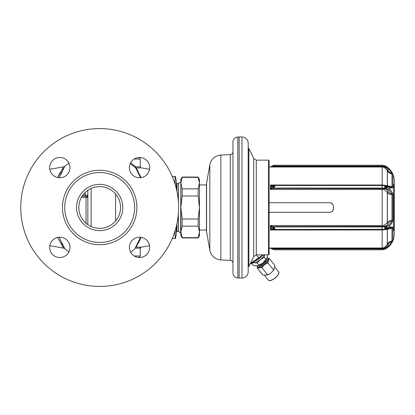 <?xml version="1.0" encoding="UTF-8"?>
<svg xmlns="http://www.w3.org/2000/svg" width="415" height="415" viewBox="0 0 415 415"><rect width="100%" height="100%" fill="white"/><g stroke="black" fill="none" stroke-linecap="round" stroke-linejoin="round"><path stroke-width="0.62" d="M263.364 254.857L259.328 258.244L251.07 263.696L250.162 263.914M268.531 160.143L256.288 160.143L256.288 254.857L268.531 254.857L269.091 254.291L269.091 160.709L268.531 160.143L268.531 254.857M239.154 278.024L239.154 136.976L237.811 137.033L237.811 277.967L241.976 278.024A6.199 6.199 0 0 0 248.175 271.825L248.175 267.027L248.865 266.326A121.777 121.777 0 0 0 253.705 256.543L253.705 158.457A121.777 121.777 0 0 0 248.865 148.674L248.865 266.326M248.865 148.674L248.175 147.973L248.175 143.175L248.175 271.825M239.154 136.976L241.976 136.976A6.199 6.199 0 0 1 248.175 143.175M237.811 137.033A5.073 5.073 0 0 0 232.955 142.101L232.955 272.899A5.073 5.073 0 0 0 237.811 277.967M232.955 142.101L232.955 156.647M232.955 258.353L232.955 272.899M232.955 151.766A2.817 2.817 0 0 1 230.284 154.577L220.863 155.075A11.838 11.838 0 0 0 209.824 164.838L206.587 183.197A8.456 8.456 0 0 0 206.457 184.665L206.457 230.335A8.456 8.456 0 0 0 206.587 231.803L209.824 250.162A11.838 11.838 0 0 0 220.863 259.925L230.284 260.423A2.817 2.817 0 0 1 232.955 263.235M199.465 230.05L206.457 230.05M199.465 184.95L206.457 184.95M182.164 177.34L180.862 183.088L180.862 179.311L182.164 177.055L182.164 177.34L198.163 177.34L198.163 177.055L199.465 179.311L199.465 183.088L198.163 188.835L198.163 195.999L199.465 207.5L198.163 219.001L198.163 226.165L199.465 231.912L198.163 237.66L182.164 237.66L182.164 237.945L180.862 235.689L180.862 231.912L182.164 237.66L181.64 236.332M182.164 226.165L182.164 219.001L180.862 207.5L182.164 195.999L182.164 188.835L180.862 183.088L180.862 231.912L182.164 226.165L198.163 226.165M181.184 234.724L180.992 233.718M198.163 177.34L199.465 183.088L199.465 235.689L198.163 237.945L198.686 236.332M199.148 234.724L199.335 233.718M182.164 188.835L198.163 188.835M182.164 195.999L198.163 195.999M182.164 219.001L198.163 219.001M269.091 202.707L329.982 202.707C332.031 202.909 333.162 204.035 333.364 206.089L332.903 204.388M332.462 203.796L330.802 202.811M331.575 211.894L332.887 210.633M332.903 210.613L333.364 208.911C333.162 210.965 332.031 212.091 329.982 212.293L269.091 212.293M333.24 209.808L332.955 210.514M332.374 211.302L331.87 211.712M331.533 211.915L330.117 212.288M330.786 202.805L331.533 203.085M331.87 203.288L332.374 203.698M332.955 204.486L333.24 205.192M333.364 206.089L333.364 208.911M271.939 248.326L382.179 248.569L382.179 248.009L270.445 248.009L271.939 248.326A1.126 0.643 132.2 0 1 271.192 248.357L269.091 248.092M271.939 226.294L273.361 226.948L274.922 228.639L273.361 229.485L271.939 229.531A1.126 0.861 -109.8 0 1 271.192 228.888L271.192 226.969L274.922 228.639L271.192 228.888L270.445 229.988L270.445 225.521L271.939 226.294L271.192 226.969L270.445 225.521L382.179 225.521L384.155 225.34L387.377 222.627C388.196 221.122 389.737 220.375 391.993 220.396L391.993 194.604L391.615 193.618C389.939 193.551 388.803 192.882 388.201 191.606L388.139 191.471C387.397 189.951 386.137 189.001 384.352 188.612L272.603 188.415L271.939 188.706L271.192 188.031L271.192 186.112L274.922 186.361L272.022 187.383L271.192 188.031L270.445 189.479L270.445 185.012L271.939 185.469A1.126 0.861 109.8 0 0 271.192 186.112L270.445 185.012L382.179 185.012L387.309 185.666L391.993 186.843L391.993 173.947L391.615 173.33C390.282 170.684 388.445 168.609 386.111 167.105L384.726 165.673L382.179 165.217L382.179 166.062L273.361 166.062L271.939 166.674A1.126 0.643 -132.2 0 0 271.192 166.643L274.922 165.217L273.361 166.062L272.966 165.569L274.922 165.217L272.966 165.569L270.445 166.991L269.091 166.908M388.29 168.002L389.877 169.564M391.272 171.359L392.626 173.797M391.267 191.128L392.419 192.814A1.126 0.607 -29 0 1 391.615 193.618C390.282 191.294 388.445 189.614 386.111 188.571L384.778 186.807L384.778 186.402L386.111 186.034L391.615 187.217A1.126 1.022 103.7 0 1 391.687 187.227A1.126 1.022 -76.3 0 1 392.419 188.037L392.927 187.258L392.927 174.627A1.126 1.115 -0 0 0 391.993 173.947C389.737 173.589 388.196 172.458 387.377 170.56L384.155 167.349L382.179 166.991L270.445 166.991L271.939 166.674M272.022 227.617A1.126 0.322 121.2 0 1 272.603 226.585L384.352 226.388C386.137 225.999 387.397 225.049 388.139 223.529L388.201 223.395C388.803 222.118 389.939 221.449 391.615 221.382L391.993 220.396A1.126 0.431 0 0 0 392.927 220.132L392.419 222.186L392.927 220.132L392.927 194.868A1.126 0.431 -0 0 0 391.993 194.604C389.737 194.625 388.196 193.878 387.377 192.373L384.155 189.66L382.179 189.479L270.445 189.479L271.939 188.706M270.445 248.092L272.022 248.974A1.126 0.322 121.2 0 0 272.603 248.569L273.361 248.938L382.179 248.938L382.179 248.569L384.352 248.175C386.137 247.449 387.397 246.23 388.139 244.528L388.201 244.378C388.803 242.946 389.939 242.044 391.615 241.67L391.993 241.053L391.993 228.157L391.615 227.783A1.126 1.022 -103.7 0 0 391.687 227.773L386.126 228.961A1.126 0.597 -101.2 0 1 386.111 228.966L384.778 228.598A1.691 0.519 79.2 0 1 384.498 229.272L391.615 227.783L391.993 228.157L391.615 227.783L391.993 228.157L387.377 229.319L382.179 229.988L382.179 248.009L384.155 247.651L387.377 244.44C388.196 242.542 389.737 241.411 391.993 241.053A1.126 1.115 -0 0 0 392.927 240.373L392.419 241.649L392.927 240.373L392.927 227.742L392.419 226.964L384.881 228.447L386.521 227.477C389.026 226.372 390.992 224.608 392.419 222.186L390.209 225.018A86.823 86.823 0 0 1 389.618 227.674M272.043 248.99L274.922 249.783L382.179 249.783L382.179 248.938A6.484 6.484 0 0 0 384.482 248.512L386.111 247.895C388.45 246.391 390.282 244.316 391.615 241.67A1.126 0.415 26 0 0 392.419 241.649C390.992 244.477 389.026 246.702 386.521 248.315C389.026 246.702 390.992 244.477 392.419 241.649M272.935 249.42L272.484 249.228M272.966 165.569L273.241 165.476M272.966 249.431L273.361 248.938L274.922 249.783L271.192 248.372M388.139 244.528A1.126 0.431 23.3 0 0 387.309 244.591L387.309 229.334A1.126 1.043 -104.2 0 1 387.792 228.629M392.004 187.917L391.397 187.756M392.927 220.132L392.927 194.868L392.621 193.234M392.798 193.795L392.886 194.267M391.615 187.217L391.993 186.843A1.126 0.69 0 0 1 392.927 187.258L392.927 187.284M384.155 167.349L384.352 166.825L382.179 166.431L382.179 166.062A6.484 6.484 0 0 1 384.482 166.488L384.352 166.825C386.137 167.551 387.397 168.77 388.139 170.472L388.201 170.622C388.803 172.054 389.939 172.956 391.615 173.33A1.126 0.415 -26 0 1 392.419 173.351L392.927 174.627L392.927 187.258L392.419 188.037L384.881 186.553L386.521 187.523C389.026 188.628 390.992 190.392 392.419 192.814M384.155 247.651L384.726 249.327A1.126 1.126 63.9 0 0 384.835 249.28A16.937 16.937 0 0 0 394.25 234.102L394.25 180.899A16.937 16.937 0 0 0 384.835 165.72L385.82 166.254M386.521 248.315L384.881 249.254L386.521 248.315L386.111 247.895L384.835 249.28L382.179 249.783M392.906 227.436L392.927 227.71M384.83 165.72L384.726 165.673A1.126 1.126 116.1 0 1 384.835 165.72L384.482 166.488L386.111 167.105L386.521 166.685L384.881 165.746M392.419 173.351C390.992 170.524 389.026 168.298 386.521 166.685M394.25 234.102L394.25 180.899M388.139 170.472A1.126 0.431 -23.3 0 1 387.309 170.409L387.309 185.666A1.126 1.043 104.2 0 0 387.792 186.371M271.939 185.469L382.179 185.515L382.179 166.431L272.603 166.431A1.126 0.322 -121.2 0 0 272.022 166.026M386.521 186.662A1.126 0.597 101.2 0 0 386.132 186.039L386.111 186.034A1.126 0.597 101.2 0 1 386.132 186.039L391.682 187.227A1.126 1.022 103.7 0 1 392.419 188.037M386.064 186.024L382.179 185.515A6.484 3.242 0 0 1 384.482 185.723A1.691 0.519 100.8 0 1 384.498 185.728A1.691 0.519 100.8 0 1 384.778 186.402L384.881 186.553M382.179 185.515L382.179 188.052A6.484 3.242 0 0 1 384.482 188.26A1.691 0.519 100.8 0 0 384.778 186.807L384.881 186.693M388.139 191.471A1.126 0.612 -25.8 0 0 387.309 192.244L387.309 222.756A1.126 0.612 25.8 0 0 388.139 223.529M384.881 228.447L386.111 226.429C388.45 225.387 390.282 223.706 391.615 221.382A1.126 0.607 28.9 0 1 392.419 222.186M384.155 225.34A1.126 0.342 79.5 0 0 384.352 226.388L384.482 226.74A1.691 0.519 79.2 0 1 384.778 228.193L384.881 228.307M391.687 227.773A1.126 1.022 -103.7 0 0 392.419 226.964A1.126 1.022 76.3 0 1 391.687 227.773L391.646 227.778M391.993 228.157A1.126 0.69 -0 0 0 392.927 227.742L392.927 240.373M271.939 229.531L270.445 229.988L382.179 229.988L382.179 229.485A6.484 3.242 0 0 0 384.482 229.277A1.691 0.519 79.2 0 0 384.498 229.272L273.361 229.485A1.126 0.446 -90 0 1 272.966 228.898M273.361 229.485L272.603 229.485A1.126 0.648 -90 0 1 272.022 228.857M272.022 186.143A1.126 0.648 90 0 1 272.603 185.515L273.361 185.515L274.922 186.361L273.361 188.052L382.179 188.052L382.179 226.948L273.361 226.948L272.966 228.032M272.966 186.968L273.361 188.052L272.603 188.415A1.126 0.322 -121.2 0 1 272.022 187.383M273.361 185.515L272.603 185.515L273.361 185.515A1.126 0.446 90 0 0 272.966 186.102M393.685 184.385L394.25 184.385L394.25 230.616L393.685 230.616L393.685 184.385L393.685 230.616M389.618 187.326A86.823 86.823 0 0 1 390.209 189.982M99.678 128.572A78.928 78.928 0 0 1 178.606 207.5A78.928 78.928 0 0 1 99.678 286.428A78.928 78.928 0 0 1 20.75 207.5A78.928 78.928 0 0 1 99.678 128.572M139.544 237.219A10.147 10.147 0 0 1 149.691 247.366A10.147 10.147 0 0 1 139.544 257.513A10.147 10.147 0 0 1 129.397 247.366A10.147 10.147 0 0 1 139.544 237.219M139.544 157.487A10.147 10.147 0 0 1 149.691 167.634A10.147 10.147 0 0 1 139.544 177.781A10.147 10.147 0 0 1 129.397 167.634A10.147 10.147 0 0 1 139.544 157.487M59.812 157.487A10.147 10.147 0 0 1 69.964 167.634A10.147 10.147 0 0 1 59.812 177.781A10.147 10.147 0 0 1 49.665 167.634A10.147 10.147 0 0 1 59.812 157.487M59.812 237.219A10.147 10.147 0 0 1 69.964 247.366A10.147 10.147 0 0 1 59.812 257.513A10.147 10.147 0 0 1 49.665 247.366A10.147 10.147 0 0 1 59.812 237.219M99.678 172.547A34.953 34.953 0 0 1 134.631 207.5A34.953 34.953 0 0 1 99.678 242.453A34.953 34.953 0 0 1 64.724 207.5A34.953 34.953 0 0 1 99.678 172.547M99.678 184.385A23.116 23.116 0 0 1 122.793 207.5A23.116 23.116 0 0 1 99.678 230.616A23.116 23.116 0 0 1 76.562 207.5A23.116 23.116 0 0 1 99.678 184.385M99.678 186.641A20.859 20.859 0 0 1 120.537 207.5A20.859 20.859 0 0 1 99.678 228.359A20.859 20.859 0 0 1 78.819 207.5A20.859 20.859 0 0 1 99.678 186.641M68.916 251.853L64.865 248.751L59.07 237.245M61.669 171.919L59.07 177.755L64.854 166.27M63.557 168.412L62.753 169.844M61.679 243.102L62.753 245.151M63.568 246.603L64.854 248.735M135.295 247.496L135.565 247.278A1.126 1.079 -148.7 0 1 136.12 247.029L141.204 247.179L140.27 248.295A1.126 1.126 -21.6 0 1 141.204 247.179L149.556 245.711M130.196 163.681L135.565 167.722L140.529 177.734M140.529 237.266L135.565 247.278L135.7 248.108L140.275 248.201M138.428 243.008L141.11 237.339L136.12 247.029A1.126 0.617 88.4 0 0 135.7 248.108L130.678 252.304L135.7 248.108M138.428 171.992L136.701 168.921M130.678 162.696L135.7 166.892A1.126 0.508 129.5 0 0 135.565 167.722A1.126 1.079 148.7 0 0 136.12 167.971L139.15 167.956M149.556 169.289L141.204 167.821L136.12 167.971L141.11 177.662M134.19 159.018L140.27 159.018L140.27 166.706L135.7 166.892L134.491 165.813M136.722 157.887C139.912 157.887 139.912 157.887 136.722 157.887M136.722 257.113C139.912 257.113 139.912 257.113 136.722 257.113M82.907 195.097L87.84 195.102A1.126 1.126 180 0 1 86.709 196.222L82.129 196.222L86.709 196.222L87.84 197.353L87.84 224.676M87.84 190.324L87.84 207.5L87.84 190.324M87.84 195.372L87.84 195.719M87.84 196.196L87.84 196.762M68.916 163.147L64.865 166.249A2.817 2.817 -119.3 0 1 63.537 166.872L63.438 167.017M60.17 172.401L57.649 177.547L63.537 166.872L49.8 169.289M64.865 248.751A2.817 2.817 -60.8 0 0 63.537 248.129L57.649 237.453M63.537 248.129L49.8 245.711M180.862 232.872L178.294 231.518L176.915 231.518A0.565 0.565 0 0 0 176.349 232.078M180.862 182.128L180.634 232.872M180.634 182.128L178.294 183.482L178.294 200.466M178.294 214.534L178.294 231.518M178.294 183.482L176.915 183.482L176.915 191.248M176.349 182.922A0.565 0.565 0 0 0 176.915 183.482M174.227 181.568L175.063 181.568L175.063 176.494L175.462 176.494L176.349 181.542L176.349 188.768M176.349 226.232L176.349 233.458L175.462 238.506L172.261 238.506M175.063 176.494L172.261 176.494M175.462 238.506L175.063 238.506L175.063 233.432L174.227 233.432M175.063 181.568L175.265 184.784M175.265 230.216L175.063 233.432M178.388 231.575L178.388 213.341M178.388 201.659L178.388 183.425M255.811 260.568A7.61 3.118 -39 0 0 259.297 258.374A7.61 3.118 -39 0 0 259.956 257.814M258.177 265.59A5.483 2.246 -39 0 0 258.353 265.932A5.483 2.246 141 0 0 264.028 264.231A5.483 2.246 141 0 0 266.881 259.033A5.483 2.246 -39 0 0 266.586 258.789M266.067 259.583A4.736 1.94 141 0 1 263.406 263.458A4.736 1.94 141 0 1 259.059 265.247M251.625 263.38L253.404 265.579L256.636 265.901L258.976 265.232L257.201 263.032L254.006 262.705L251.625 263.328M267.561 254.857L267.213 257.352L266.331 259.183A7.895 3.232 141 0 1 262.98 262.82L262.871 262.908A7.895 3.232 141 0 1 258.612 265.424L258.265 265.559M262.871 262.908L258.976 265.232M266.534 258.872L262.98 262.82M266.067 259.5L264.288 257.3L260.34 259.666L257.201 263.032M264.469 254.857L264.288 257.3M264.365 254.857A7.895 3.232 141 0 1 260.34 259.666A7.895 3.232 141 0 1 254.006 262.705A7.895 3.232 141 0 1 252.792 262.555M260.781 257.201A7.895 3.232 141 0 1 255.189 260.973M258.872 265.325A4.83 1.976 -39 0 0 263.484 263.556A4.83 1.976 -39 0 0 266.181 259.417M266.938 258.114A6.599 2.703 141 0 1 267.96 258.602A6.599 2.703 141 0 1 264.531 264.853A6.599 2.703 141 0 1 257.705 266.897A6.599 2.703 141 0 1 257.44 265.792M266.954 258.083L269.148 258.369L267.877 262.892C265.439 263.94 263.452 265.548 261.917 267.717L257.227 268.007L257.409 265.802M269.148 258.369L274.906 265.491L273.635 270.015C272.1 272.183 270.113 273.786 267.675 274.834L262.986 275.129L257.227 268.007M267.877 262.892L273.635 270.015M274.03 269.485L273.848 269.776A6.599 2.703 141 0 1 267.395 274.989L267.073 275.109M261.917 267.717L267.675 274.834M274.823 267.089L278.538 271.68A6.599 2.703 141 0 1 275.104 277.931A6.599 2.703 141 0 1 268.277 279.975L264.562 275.384M393.685 184.665L394.027 184.665L394.027 230.335L393.685 230.335M259.328 258.244L258.789 257.819L250.484 263.297M262.451 254.857A10.297 4.217 141 0 1 258.789 257.819L256.392 254.857M241.976 278.024L241.976 136.976M230.284 154.577L230.284 260.423M220.863 155.075L220.863 259.925M209.824 164.838L209.824 250.162M206.587 183.197L206.587 231.803M388.201 244.378A1.126 0.431 23.2 0 0 387.377 244.44L387.377 229.319A1.126 1.043 -104.2 0 1 387.849 228.618M387.849 186.382A1.126 1.043 104.2 0 1 387.377 185.681L387.377 170.56A1.126 0.431 -23.2 0 0 388.201 170.622M388.201 223.395A1.126 0.612 25.7 0 1 387.377 222.627L387.377 192.373A1.126 0.612 -25.7 0 1 388.201 191.606M384.513 185.728L386.012 186.013M384.155 189.66A1.126 0.342 -79.5 0 1 384.352 188.612L384.482 188.26L386.111 188.571A1.126 0.462 -65.7 0 0 386.521 187.523M382.179 229.485L382.179 226.948A6.484 3.242 0 0 0 384.482 226.74L386.111 226.429A1.126 0.462 65.7 0 1 386.521 227.477M384.513 229.272L386.012 228.987M386.064 228.976L386.126 228.961A1.126 0.597 -101.2 0 0 386.521 228.338M384.295 229.308A1.126 0.342 -100.8 0 0 384.155 229.811M384.295 185.692A1.126 0.342 100.8 0 1 384.155 185.189M385.162 228.483L385.162 228.126L385.162 228.483M385.162 186.875L385.162 186.517L385.162 186.875M99.678 170.29A37.21 37.21 0 0 1 136.888 207.5A37.21 37.21 0 0 1 99.678 244.71A37.21 37.21 0 0 1 62.468 207.5A37.21 37.21 0 0 1 99.678 170.29M140.27 248.295L140.27 255.982L134.19 255.982M135.7 166.892L136.12 167.971M140.27 166.706A1.126 1.126 33.5 0 0 141.204 167.821M86.709 196.222L86.263 196.222L86.035 197.353L87.84 197.353M81.454 197.353L86.035 197.353L86.035 223.28M84.401 196.222A1.126 0.799 90 0 0 85.2 195.097L85.2 192.487M91.139 226.533L91.139 188.467M115.583 220.998L115.583 194.002M176.915 223.752L176.915 231.518M278.73 273.163A6.427 2.63 141 0 1 275.161 277.993A6.427 2.63 141 0 1 269.688 280.478M253.705 256.543L256.288 254.857M253.705 158.457L256.288 160.143M182.164 237.945L198.163 237.945M182.164 177.055L198.163 177.055M270.445 166.908L271.192 166.628M274.922 165.217L382.179 165.217M140.27 159.018L139.144 157.887M140.27 255.982L139.144 257.113M87.84 197.016L87.84 196.062M278.538 271.68C281.157 274.227 270.217 283.072 268.277 279.975"/></g></svg>

